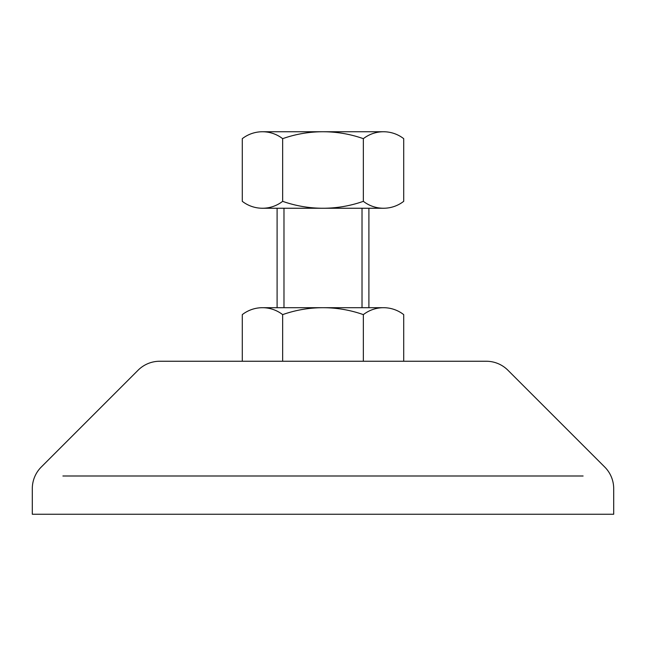 <?xml version="1.0" encoding="UTF-8"?>
<svg xmlns="http://www.w3.org/2000/svg" width="646" height="646" viewBox="0 0 646 646"><rect width="100%" height="100%" fill="white"/><g stroke="black" fill="none" stroke-linecap="round" stroke-linejoin="round"><path stroke-width="0.97" d="M277.102 208.246L277.102 307.698M368.898 208.246L368.898 307.698M283.982 208.246L283.982 307.698M362.018 208.246L362.018 307.698M613.7 488.675A30.596 30.596 0 0 0 604.737 467.034L507.909 370.215A30.596 30.596 0 0 0 486.277 361.251L159.724 361.251A30.596 30.596 0 0 0 138.091 370.215L41.263 467.034A30.596 30.596 0 0 0 32.3 488.675L32.3 514.248L613.7 514.248L613.7 488.675M62.896 475.997L583.104 475.997M403.71 361.251L403.71 314.626A32.865 32.865 0 0 0 383.53 307.698L262.47 307.698A32.865 32.865 0 0 0 242.29 314.626L242.29 361.251M282.649 361.251L282.649 314.626A32.865 32.865 0 0 0 262.47 307.698M363.351 361.251L363.351 314.626A121.06 121.06 0 0 0 282.649 314.626M383.53 307.698A32.865 32.865 0 0 0 363.351 314.626M262.47 131.752A32.865 32.865 0 0 0 242.29 138.672L242.29 201.326A32.865 32.865 0 0 0 262.47 208.246L383.53 208.246A32.865 32.865 0 0 0 403.71 201.326L403.71 138.672A32.865 32.865 0 0 0 383.53 131.752L262.47 131.752A32.865 32.865 0 0 1 282.649 138.672L282.649 201.326A121.06 121.06 0 0 0 363.351 201.326L363.351 138.672A121.06 121.06 0 0 0 282.649 138.672M383.53 131.752A32.865 32.865 0 0 0 363.351 138.672M262.47 208.246A32.865 32.865 0 0 0 282.649 201.326M363.351 201.326A32.865 32.865 0 0 0 383.53 208.246"/></g></svg>
